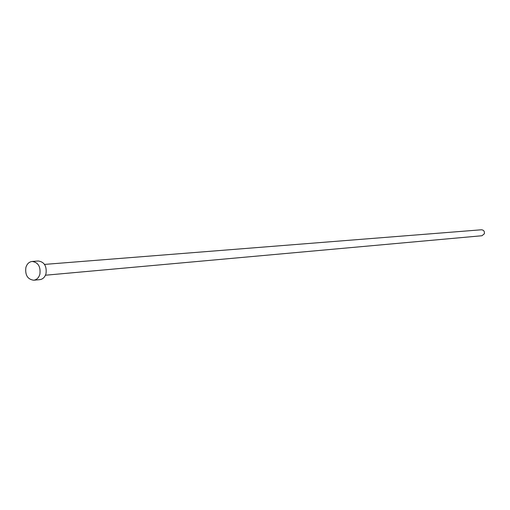 <?xml version="1.0" encoding="UTF-8"?>
<svg xmlns="http://www.w3.org/2000/svg" width="510" height="510" viewBox="0 0 510 510"><rect width="100%" height="100%" fill="white"/><g stroke="black" fill="none" stroke-linecap="round" stroke-linejoin="round"><path stroke-width="0.76" d="M44.536 264.409L481.453 229.78C483.754 230.035 484.717 231.374 484.341 233.797L481.956 235.741L45.454 275.221M32.143 261.458L38.295 260.999C44.325 261.904 46.895 266.131 46.002 273.679C44.905 277.204 42.865 279.193 39.876 279.639L33.736 280.219C27.623 279.378 25.003 275.132 25.876 267.489C26.985 263.88 29.076 261.866 32.143 261.458C38.193 262.376 40.774 266.628 39.882 274.221C38.785 277.772 36.733 279.773 33.736 280.219"/></g></svg>
